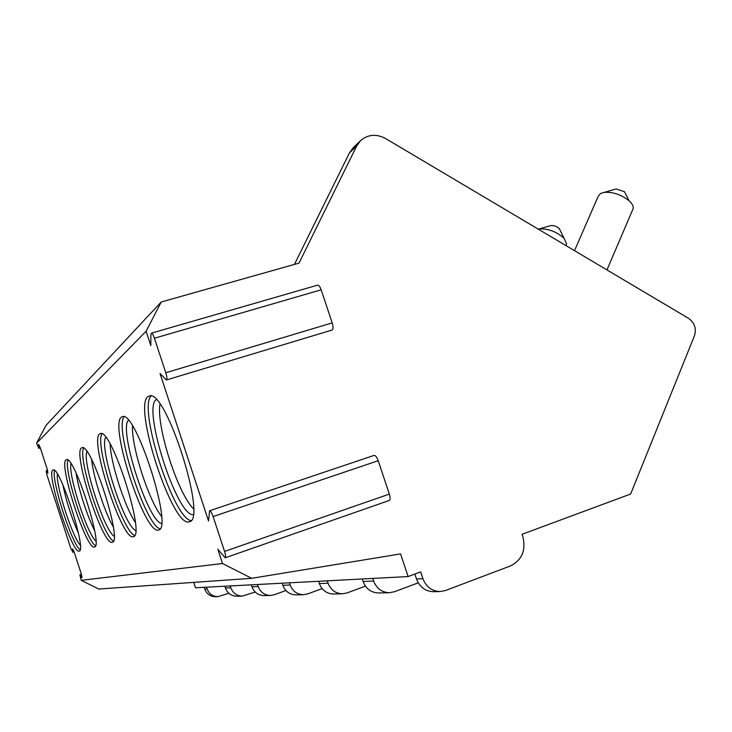 <?xml version="1.0" encoding="UTF-8"?>
<svg xmlns="http://www.w3.org/2000/svg" width="732" height="732" viewBox="0 0 732 732"><rect width="100%" height="100%" fill="white"/><g stroke="black" fill="none" stroke-linecap="round" stroke-linejoin="round"><path stroke-width="1.1" d="M360.565 140.626L356.713 145.942L349.429 152.933L353.236 147.69L360.565 140.626C367.949 134.34 376.294 133.636 385.59 138.54L688.501 318.31C694.595 322.766 696.589 328.577 694.476 335.741L630.645 494.027L522.081 534.296L522.822 536.492C526.134 550.244 521.989 560.072 510.396 565.964L445.532 590.495L440.124 591.548C431.907 591.218 426.18 586.927 422.922 578.683L420.662 571.902L408.127 576.56L400.569 553.914L251.652 578.317L222.51 563.512L217.816 549.229L225.191 557.811C225.877 557.134 225.666 555.002 224.568 551.416L213.104 516.572C211.749 512.784 210.578 510.854 209.581 510.78L208.538 521.019L160.034 373.549L166.374 379.981C167.225 379.359 167.033 376.953 165.78 372.753L154.425 338.23C153.317 335.064 152.329 333.371 151.46 333.152L150.883 334.67L150.838 345.586L146.107 331.212L161.223 301.996L45.933 425.448L36.6 443.135L38.796 448.377L38.878 447.673L40.104 447.298M356.713 145.942L299.004 263.127L161.223 301.996M225.191 557.811L389.333 500.441C390.366 499.654 390.376 497.531 389.342 494.091L378.206 460.703C376.852 457.088 375.479 455.322 374.098 455.396L209.581 510.78M166.493 379.945L332.008 330.059C333.298 329.327 333.362 326.939 332.2 322.904L321.156 289.817C320.058 286.779 318.905 285.215 317.715 285.114L317.478 285.178M222.51 563.512L81.206 580.348L79.907 574.776L81.975 577.685L81.298 573.98L74.28 552.413L72.596 548.918L72.697 551.699L73.895 551.297M38.878 447.673L38.695 444.489L40.242 447.719L47.214 469.166L47.937 473.137L46.143 470.74L46.857 474.684L70.94 548.78L72.697 551.699M146.107 331.212L36.6 443.135M79.157 551.114L79.221 551.095C87.126 551.068 59.722 465.781 53.143 469.926L52.796 470.09C46.052 473.348 72.431 554.508 79.157 551.114M94.446 547.042L94.52 547.024C103.615 546.822 74.17 455.103 66.484 459.65L66.045 459.861C58.295 463.777 86.614 550.812 94.446 547.042M112.261 542.302L112.362 542.266C122.93 541.845 91.143 442.668 82.048 447.682L81.481 447.947C72.477 452.715 103.047 546.52 112.261 542.302M133.288 536.702L133.425 536.657C145.86 535.925 111.356 428 100.449 433.545L99.689 433.884C89.084 439.758 122.29 541.488 133.288 536.702M158.469 529.995L158.661 529.941C173.521 528.76 135.841 410.478 122.537 416.59L121.485 417.057C108.812 424.386 145.146 535.495 158.469 529.995M189.185 521.824L189.46 521.733C207.531 519.921 166.127 389.204 149.584 395.893L148.047 396.543C132.62 405.857 172.725 528.239 189.185 521.824M251.652 578.317L98.802 589.04L81.206 580.348M408.127 576.56L195.49 587.769L193.724 582.379M228.86 593.304L217.816 596.662C212.619 596.47 209.05 593.881 207.101 588.912L206.534 587.183M217.816 596.662L215.391 596.717C210.23 596.525 206.68 593.963 204.75 589.022L204.191 587.311M255.23 592.06L242.246 596.104C236.701 595.894 232.886 593.121 230.8 587.787L230.187 585.939M242.246 596.104L236.72 596.232C231.248 596.022 227.487 593.295 225.438 588.043L224.834 586.222M285.919 590.532L274.39 594.713L270.465 595.455C264.527 595.226 260.427 592.243 258.176 586.488L257.518 584.502M270.465 595.455L264.051 595.601C258.204 595.381 254.169 592.435 251.954 586.78L251.314 584.822M322.117 588.61L307.66 593.899L303.432 594.695C297.036 594.448 292.617 591.209 290.174 584.978L289.46 582.818M303.432 594.695L295.911 594.869C289.616 594.622 285.27 591.447 282.872 585.316L282.168 583.203M365.442 586.131L347.041 592.929L342.466 593.789C335.54 593.524 330.736 589.983 328.064 583.175L327.277 580.824M342.466 593.789L333.508 594C326.701 593.734 321.988 590.267 319.362 583.587L318.603 581.281M418.256 582.837L394.374 591.758L389.397 592.71C381.839 592.417 376.596 588.519 373.64 581.016L372.78 578.417M389.397 592.71L378.554 592.966C371.142 592.673 366 588.857 363.109 581.519L362.267 578.975M440.124 591.548L433.509 591.694C425.383 591.374 419.711 587.137 416.499 578.985L414.852 574.062M349.429 152.933L294.429 264.417M538.267 229.153L538.962 228.988C547.92 228.402 556.265 231.486 564.015 238.229L566.577 243.811L565.964 245.22M550.501 225.712L550.995 225.575C553.968 225.374 556.741 226.389 559.294 228.622L560.163 230.397M615.264 189.195L600.405 193.504L598.007 196.743L574.51 250.664M603.699 192.406C612.538 191.692 620.983 194.465 629.026 200.714C632.045 203.469 633.464 206.012 633.272 208.345L632.357 210.477M616.079 188.966L624.46 191.702L625.851 194.447M80.099 549.769C71.892 544.352 51.075 479.67 54.571 470.493M80.3 545.175C72.505 537.562 55.522 484.813 57.407 474.098M78.452 533.253C71.535 517.661 66.338 501.521 62.861 484.831M95.517 545.743C86.248 540.664 63.391 469.642 67.957 460.126M95.929 541.076C87.2 534.259 67.893 474.281 70.995 463.658M94.629 530.581C87.273 516.408 78.361 488.72 76.064 472.918M113.469 541.03C102.864 536.41 77.638 457.994 83.558 448.066M114.146 536.245C104.246 530.554 82.167 461.938 86.888 451.543M113.341 526.994C104.493 511.851 93.266 476.962 91.619 459.513M134.661 535.458C122.317 531.423 94.309 444.278 101.986 433.829M135.676 530.444C124.248 526.363 98.82 447.261 105.728 437.306M135.301 522.346C124.687 506.608 110.688 463.054 110.139 444.086M160.043 528.769C145.412 525.53 114.082 427.927 124.092 416.792M161.507 523.389C148.056 521.632 118.502 429.547 128.402 420.305M161.534 516.389C148.697 500.532 131.293 446.319 132.501 425.969M190.997 520.589C173.264 518.43 137.909 408.072 151.085 396.012M193.092 514.642C176.87 516.27 142.1 407.724 156.245 399.635M193.468 508.74C177.72 493.423 156.062 425.823 159.979 404.22M154.425 338.23L321.156 289.817M165.78 372.753L332.2 322.904M213.104 516.572L378.206 460.703M224.568 551.416L389.342 494.091M207.101 588.912L204.75 589.022M230.8 587.787L225.438 588.043M258.176 586.488L251.954 586.78M290.174 584.978L282.872 585.316M328.064 583.175L319.362 583.587M373.64 581.016L363.109 581.519M422.922 578.683L416.499 578.985M72.514 549.476L72.999 549.311M81.536 577.237L82.048 577.063M80.337 575.215L81.545 574.803M38.613 445.193L39.162 445.029M46.482 471.06L47.662 470.694M317.715 285.114L151.46 333.152M74.06 551.763L72.614 552.248M81.389 574.272L79.907 574.776M40.306 447.911L38.796 448.377M47.562 470.292L46.143 470.74M565.836 245.513L566.577 243.811M550.995 225.575L538.962 228.988M559.294 228.622L564.015 238.229M606.965 269.925L633.272 208.345M624.46 191.702L629.026 200.714"/></g></svg>
